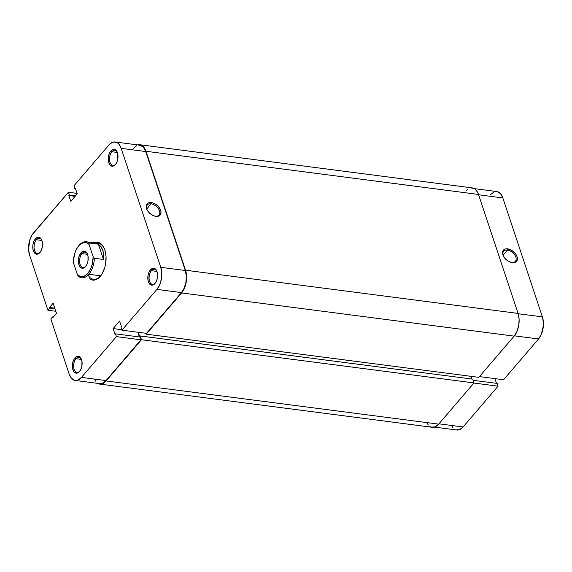 <?xml version="1.0" encoding="UTF-8"?>
<svg xmlns="http://www.w3.org/2000/svg" width="572" height="572" viewBox="0 0 572 572"><rect width="100%" height="100%" fill="white"/><g stroke="black" fill="none" stroke-linecap="round" stroke-linejoin="round"><path stroke-width="0.86" d="M507.45 250.121A7.715 4.833 40.6 0 0 503.381 255.999A7.715 4.833 -139.4 0 1 503.646 251.265A7.715 4.833 -139.4 0 1 507.45 250.121L503.095 255.198L507.45 250.121A7.715 4.833 -139.4 0 1 514.607 254.755A7.715 4.833 -139.4 0 1 515.358 261.311A7.715 4.833 -139.4 0 1 511.554 262.455L512.255 262.641A8.623 5.405 -139.4 0 1 511.011 262.384A8.623 5.405 -139.4 0 1 503.246 255.72A8.623 5.405 -139.4 0 1 507.671 248.856L507.45 250.121L507.671 248.856L505.14 249.035L502.809 251.158L502.581 253.503L504.311 257.536L506.585 259.974L509.373 261.769L513.592 262.691L515.794 261.99L517.367 259.238L517.031 256.671L515.615 253.961L511.983 250.529L507.671 248.856A8.623 5.405 -139.4 0 1 517.031 256.671A8.623 5.405 -139.4 0 1 512.255 262.641L511.554 262.455A7.715 4.833 -139.4 0 1 510.717 262.298A7.715 4.833 40.6 0 0 511.554 262.455A7.715 4.833 40.6 0 0 515.83 257.107A7.715 4.833 40.6 0 0 507.45 250.121M498.069 386.179L473.909 383.04L498.069 386.179L497.154 383.419L473.137 380.301L497.154 383.419L498.069 386.179L463.098 426.955L498.069 386.179M438.938 423.823L463.098 426.955L438.938 423.823M451.801 425.947L453.053 427.799M456.17 429.879L459.695 429.586L463.098 426.955A15.88 8.938 -82.6 0 1 456.828 430.015L434.413 427.098M496.489 383.333L494.916 378.614L496.489 383.333M474.395 188.638L496.818 191.556A15.88 8.938 -82.6 0 1 502.824 197.912L478.607 194.766L502.824 197.912L542.399 316.874A15.88 8.938 -82.6 0 1 538.567 338.96L514.4 335.821L538.567 338.96L503.596 379.736L479.429 376.605L503.596 379.736L538.567 338.96L541.327 334.398L543.386 325.511L543.4 322.451L542.399 316.874L502.824 197.912L500.593 193.765L497.476 191.684L495.731 191.527M493.951 191.977L490.547 194.609M542.399 316.874L518.175 313.728L542.399 316.874M181.596 292.943L146.253 334.155L145.967 333.29L146.253 334.155L478.793 377.341L146.253 334.155L181.596 292.943L514.135 336.136L478.793 377.341L514.135 336.136A16.331 9.188 -82.6 0 0 518.075 313.42L519.111 319.147L518.725 325.482L516.974 331.445L514.135 336.136L181.596 292.943L184.434 288.252L186.179 282.289L186.565 275.961L185.535 270.227A16.331 9.188 97.4 0 1 181.596 292.943M429.851 426.362L431.538 427.141L435.17 426.834L438.667 424.131L106.127 380.945A16.331 9.188 97.4 0 1 99.678 384.084L432.225 427.277A16.331 9.188 -82.6 0 0 438.667 424.131L474.009 382.925L141.463 339.732L474.009 382.925L472.758 379.15L140.212 335.964L472.758 379.15L474.009 382.925L438.667 424.131L106.127 380.945L141.463 339.732L140.212 335.964L139.704 336.55L138.288 332.296L139.704 336.55L140.212 335.964L141.463 339.732L106.127 380.945L102.624 383.648L100.794 384.112L97.304 383.176M139.775 144.723A16.331 9.188 97.4 0 0 137.587 144.902L140.462 144.859L142.149 145.638L143.665 147.004L145.96 151.265L185.535 270.227L145.96 151.265L478.499 194.451L518.075 313.42L185.535 270.227L518.075 313.42L478.499 194.451A16.331 9.188 -82.6 0 0 472.322 187.916L139.775 144.723A16.331 9.188 97.4 0 1 145.96 151.265L478.499 194.451L477.498 192.092L474.696 188.824L471.206 187.888M471.121 376.347L472.022 379.057L471.121 376.347M428.335 424.996L427.048 423.094M465.873 191.055L467.574 189.425M99.678 384.084A16.331 9.188 97.4 0 1 97.605 383.362M111.84 151.737A7.622 4.29 -82.6 0 0 109.981 162.269A7.622 4.29 -82.6 0 0 115.801 164.028A7.622 4.29 97.4 0 1 112.884 165.394A7.622 4.29 97.4 0 1 109.538 159.938A7.622 4.29 97.4 0 1 111.84 151.737L117.367 152.459L111.84 151.737A7.622 4.29 97.4 0 1 114.85 150.272A7.622 4.29 97.4 0 1 117.324 152.338A7.622 4.29 -82.6 0 0 111.84 151.737L110.854 150.915L111.84 151.737M115.394 164.557A8.53 4.798 97.4 0 1 108.802 162.777A8.53 4.798 97.4 0 1 110.854 150.915L109.374 153.368L108.458 156.478L108.437 161.354L109.996 165.008L112.605 166.209L115.394 164.557L116.874 162.105L117.789 158.987L117.811 154.118L116.252 150.465L114.579 149.349L112.684 149.506L110.854 150.915A8.53 4.798 97.4 0 1 117.167 151.959A8.53 4.798 97.4 0 1 115.558 164.357A8.53 4.798 97.4 0 1 115.394 164.557L115.716 164.15L115.394 164.557M151.416 270.706A7.622 4.29 -82.6 0 0 149.557 281.231A7.622 4.29 -82.6 0 0 155.377 282.997A7.622 4.29 97.4 0 1 152.459 284.356A7.622 4.29 97.4 0 1 149.113 278.907A7.622 4.29 97.4 0 1 151.416 270.706L156.942 271.421L151.416 270.706A7.622 4.29 97.4 0 1 154.426 269.24A7.622 4.29 97.4 0 1 156.9 271.3A7.622 4.29 -82.6 0 0 151.416 270.706L150.429 269.884L151.416 270.706M154.969 283.519A8.53 4.798 97.4 0 1 148.37 281.746A8.53 4.798 97.4 0 1 150.429 269.884L148.949 272.329L148.034 275.447L148.012 280.316L149.571 283.969L152.181 285.171L154.969 283.519L156.449 281.067L157.364 277.956L157.386 273.08L156.499 270.42L154.154 268.311L152.259 268.468L150.429 269.884A8.53 4.798 97.4 0 1 156.742 270.921A8.53 4.798 97.4 0 1 155.134 283.319A8.53 4.798 97.4 0 1 154.969 283.519L155.291 283.119L154.969 283.519M36.372 239.739A7.622 4.29 -82.6 0 0 34.513 250.264A7.622 4.29 -82.6 0 0 40.333 252.03A7.622 4.29 97.4 0 1 37.416 253.389A7.622 4.29 97.4 0 1 34.07 247.941A7.622 4.29 97.4 0 1 36.372 239.739L41.899 240.454L36.372 239.739A7.622 4.29 97.4 0 1 39.382 238.274A7.622 4.29 97.4 0 1 41.856 240.333A7.622 4.29 -82.6 0 0 36.372 239.739L35.385 238.917L36.372 239.739M39.926 252.552A8.53 4.798 97.4 0 1 33.333 250.779A8.53 4.798 97.4 0 1 35.385 238.917L33.905 241.363L32.99 244.48L32.969 249.349L34.527 253.003L37.137 254.204L39.039 253.41L41.406 250.107L42.321 246.99L42.342 242.12L40.784 238.467L39.111 237.344L37.216 237.509L35.385 238.917A8.53 4.798 97.4 0 1 41.699 239.961A8.53 4.798 97.4 0 1 40.09 252.352A8.53 4.798 97.4 0 1 39.926 252.552L40.247 252.152L39.926 252.552M75.947 358.701A7.622 4.29 -82.6 0 0 74.088 369.233A7.622 4.29 -82.6 0 0 79.908 370.992A7.622 4.29 97.4 0 1 76.991 372.358A7.622 4.29 97.4 0 1 73.645 366.902A7.622 4.29 97.4 0 1 75.947 358.701L81.474 359.423L75.947 358.701A7.622 4.29 97.4 0 1 78.957 357.235A7.622 4.29 97.4 0 1 81.431 359.295A7.622 4.29 -82.6 0 0 75.947 358.701L74.961 357.879L75.947 358.701M79.501 371.521A8.53 4.798 97.4 0 1 72.901 369.741A8.53 4.798 97.4 0 1 74.961 357.879L73.481 360.331L72.565 363.442L72.544 368.318L74.103 371.972L76.712 373.173L79.501 371.521L80.981 369.069L81.896 365.951L81.918 361.082L80.359 357.428L78.686 356.313L76.791 356.47L74.961 357.879A8.53 4.798 97.4 0 1 81.274 358.923A8.53 4.798 97.4 0 1 79.665 371.321A8.53 4.798 97.4 0 1 79.501 371.521L79.823 371.114L79.501 371.521M155.205 216.173A7.715 4.833 40.6 0 0 159.474 210.825A7.715 4.833 40.6 0 0 151.101 203.839L151.323 202.581A8.623 5.405 -139.4 0 1 160.682 210.389A8.623 5.405 -139.4 0 1 155.906 216.359L155.205 216.173A7.715 4.833 -139.4 0 1 154.368 216.016A7.715 4.833 40.6 0 0 155.205 216.173L157.236 216.409L159.445 215.708L160.761 214.064L160.989 211.712L160.096 209.023L158.215 206.406L155.634 204.254L152.745 202.888L149.986 202.531L147.776 203.232L146.461 204.876L146.232 207.228L147.126 209.917L149.006 212.534L153.024 215.487L155.906 216.359A8.623 5.405 -139.4 0 1 154.662 216.102A8.623 5.405 -139.4 0 1 146.897 209.445A8.623 5.405 -139.4 0 1 151.323 202.581L151.101 203.839A7.715 4.833 -139.4 0 1 158.258 208.473A7.715 4.833 -139.4 0 1 159.009 215.029A7.715 4.833 -139.4 0 1 155.205 216.173M88.081 275.103A18.147 10.21 -82.6 0 0 100.751 275.826L100.243 276.448A19.055 10.718 97.4 0 1 89.597 278.793L91.928 279.958L94.022 280.144L98.262 278.357L102.03 273.959L104.762 267.625L105.591 264.021L106.042 256.635L104.84 249.95L103.668 247.197L100.4 243.386L98.427 242.478L96.332 242.292L94.194 242.828M146.747 208.923L151.101 203.839L146.747 208.923M94.273 242.8A19.055 10.718 97.4 0 1 104.211 248.312A19.055 10.718 97.4 0 1 100.615 276.004A19.055 10.718 97.4 0 1 100.243 276.448L100.751 275.826A18.147 10.21 -82.6 0 0 100.858 275.69A18.147 10.21 97.4 0 1 100.751 275.826A18.147 10.21 97.4 0 1 93.586 279.315M115.172 141.985L139.718 145.174A15.88 8.938 -82.6 0 1 145.724 151.537L121.178 148.348L145.724 151.537L185.299 270.499L160.753 267.31L121.178 148.348A15.88 8.938 97.4 0 0 115.172 141.985A15.88 8.938 97.4 0 0 108.902 145.045L73.931 185.821L74.846 188.581L75.511 188.667L74.846 188.581L75.304 188.045L77.234 193.844L70.792 201.358L68.862 195.552L69.326 195.016L68.404 192.263L77.084 193.386L68.404 192.263L69.326 195.016L68.862 195.552L70.792 201.358L77.234 193.844L75.304 188.045L74.846 188.581L73.931 185.821L108.902 145.045L110.553 143.45L114.085 141.963L117.475 142.878L118.947 144.201L121.178 148.348L160.753 267.31L161.754 272.88L161.375 279.036L159.681 284.835L156.921 289.396L181.474 292.585L146.496 333.362L121.95 330.173L156.921 289.396L121.95 330.173L121.028 327.42L121.493 326.884L119.562 321.078L113.12 328.593L115.051 334.391L115.508 333.855L116.423 336.615L81.453 377.391L78.049 380.022L74.524 380.316L71.407 378.235L69.176 374.088L50.836 318.962L52.588 316.924L52.831 317.646L56.506 313.356L53.132 303.196L49.449 307.493L49.692 308.215L47.941 310.253L29.601 255.126L28.6 249.549L29.672 240.397L31.946 235.113L68.404 192.263L33.433 233.04A15.88 8.938 97.4 0 0 29.601 255.126L47.941 310.253L49.692 308.215L49.449 307.493L54.79 308.186L49.449 307.493L53.132 303.196L56.506 313.356L52.831 317.646L52.588 316.924L53.36 317.024L52.588 316.924L50.836 318.962L69.176 374.088A15.88 8.938 97.4 0 0 75.182 380.444L99.735 383.633A15.88 8.938 -82.6 0 0 106.006 380.58L140.977 339.804L140.061 337.044L115.508 333.855L115.051 334.391L113.12 328.593L121.793 329.715L113.12 328.593L119.562 321.078L121.493 326.884L121.028 327.42L121.95 330.173L146.496 333.362L181.474 292.585L184.234 288.023L185.929 282.225L186.308 276.069L185.299 270.499L145.724 151.537L143.5 147.39L140.383 145.309L138.638 145.152M94.709 379.572L95.953 381.424M99.07 383.505L102.602 383.211L106.006 380.58L81.453 377.391L116.423 336.615L140.977 339.804L106.006 380.58L81.453 377.391A15.88 8.938 97.4 0 1 75.182 380.444M139.389 336.958L137.823 332.239L139.389 336.958M136.858 145.603L133.455 148.227M86.358 241.77A18.147 10.21 97.4 0 1 89.296 243.007L98.377 244.18L101.065 246.711L102.896 250.293L103.711 254.654L103.46 259.466L94.38 258.287L93.143 256.706A17.239 9.703 97.4 0 1 87.859 273.452A17.239 9.703 97.4 0 1 77.499 274.946L73.402 262.641A17.239 9.703 97.4 0 1 78.357 246.296A17.239 9.703 97.4 0 1 78.686 245.888L79.193 245.259A18.147 10.21 97.4 0 1 86.358 241.77L98.255 243.315A18.147 10.21 97.4 0 1 104.369 248.677A18.147 10.21 -82.6 0 0 95.095 243.758M55.82 311.275L47.941 310.253L55.82 311.275M156.921 289.396L181.474 292.585A15.88 8.938 -82.6 0 0 185.299 270.499L160.753 267.31A15.88 8.938 97.4 0 1 156.921 289.396M55.034 308.909L49.692 308.215L55.034 308.909M140.061 337.044L140.977 339.804L116.423 336.615L115.508 333.855L140.061 337.044M68.862 195.552L75.075 196.36L68.862 195.552M69.326 195.016L75.54 195.824L69.326 195.016M147.025 209.724A7.715 4.833 -139.4 0 1 147.297 204.983A7.715 4.833 -139.4 0 1 151.101 203.839A7.715 4.833 40.6 0 0 147.025 209.724M78.593 245.996A18.147 10.21 97.4 0 1 79.193 245.259A18.147 10.21 -82.6 0 0 78.843 245.688L78.357 246.296M81.968 253.603A7.715 4.34 -82.6 0 0 80.08 264.257A7.715 4.34 -82.6 0 0 85.979 266.037A7.715 4.34 97.4 0 1 83.026 267.417A7.715 4.34 97.4 0 1 79.637 261.904A7.715 4.34 97.4 0 1 81.968 253.603L87.559 254.325L81.968 253.603A7.715 4.34 97.4 0 1 85.013 252.116A7.715 4.34 97.4 0 1 87.516 254.211A7.715 4.34 -82.6 0 0 81.968 253.603L80.981 252.781L81.968 253.603M85.564 266.566A8.623 4.848 97.4 0 1 78.9 264.772A8.623 4.848 97.4 0 1 80.981 252.781L78.936 256.771L78.357 261.747L79.436 266.016L80.909 267.739L82.754 268.232L85.564 266.566L87.066 264.085L87.988 260.939L88.009 256.02L87.116 253.325L85.636 251.601L82.826 251.351L80.981 252.781A8.623 4.848 97.4 0 1 87.359 253.832A8.623 4.848 97.4 0 1 85.736 266.359A8.623 4.848 97.4 0 1 85.564 266.566L85.893 266.159L85.564 266.566M88.846 274.274L100.751 275.826L88.846 274.274A18.147 10.21 97.4 0 1 81.682 277.763A18.147 10.21 97.4 0 1 78.736 276.533A18.147 10.21 -82.6 0 0 88.846 274.274A18.147 10.21 -82.6 0 0 94.38 258.287A18.147 10.21 97.4 0 1 88.846 274.274M77.499 274.946L78.736 276.533L77.499 274.946L81.224 276.791L83.941 276.398L87.859 273.452L90.998 268.168L92.385 263.771L93.143 256.706L89.046 244.394L93.143 256.706L94.38 258.287L103.46 259.466L98.377 244.18L103.46 259.466L103.432 252.395L101.065 246.711L98.377 244.18L89.296 243.007A18.147 10.21 -82.6 0 0 79.193 245.259L81.253 243.629L83.977 242.585L86.637 242.85L89.046 244.394L89.296 243.007L89.046 244.394A17.239 9.703 97.4 0 0 78.686 245.888L76.476 249.199L74.775 253.31L73.473 260.281L73.402 262.641L77.499 274.946M503.496 256.263L503.246 255.72M510.446 262.219L511.011 262.384M104.526 249.02L104.211 248.312M147.14 209.981L146.897 209.445M154.09 215.944L154.662 216.102"/></g></svg>
